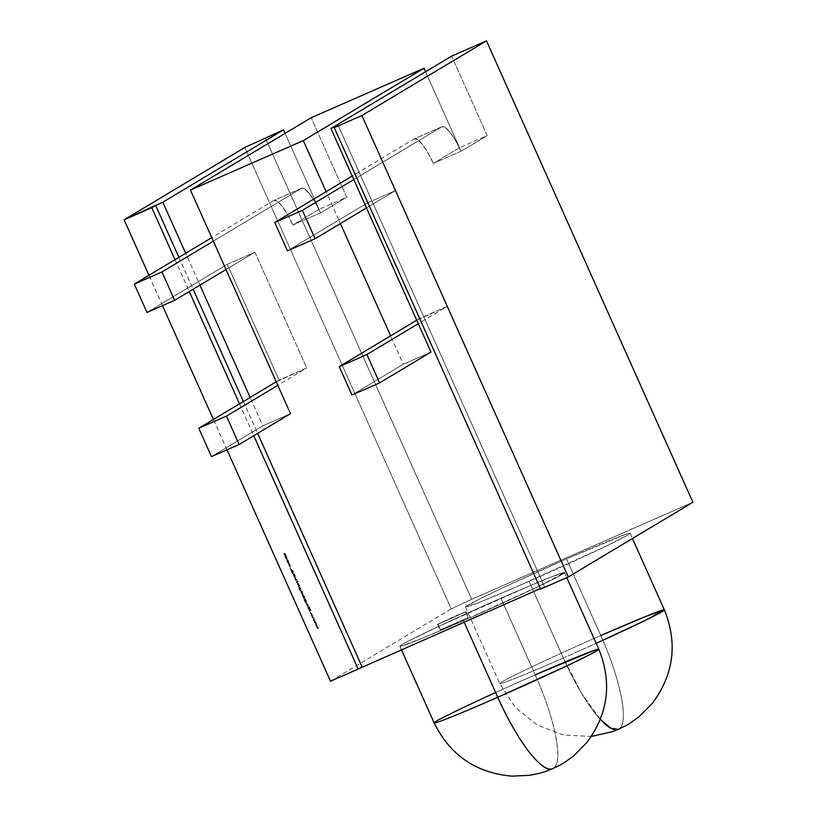 <?xml version="1.0" encoding="UTF-8"?>
<svg xmlns="http://www.w3.org/2000/svg" width="817" height="817" viewBox="0 0 817 817"><rect width="100%" height="100%" fill="white"/><g stroke="black" fill="none" stroke-linecap="round" stroke-linejoin="round"><path stroke-width="0.61" stroke-dasharray="4.08 3.06" d="M618.877 729.06A90.197 21.661 -113.7 0 0 600.781 635.544L566.508 558.92L600.781 635.544A90.197 2.676 -24.1 0 0 499.728 683.594A90.197 2.676 -24.1 0 0 563.342 657.981L529.069 581.357A90.197 2.676 155.9 0 1 465.455 606.97A90.197 2.676 155.9 0 1 566.508 558.92L624.862 534.665L630.081 533.46L627.977 534.972L604.059 547.135L513.781 588.005L477.853 602.936L465.486 606.817L480.866 598.33L504.324 587.066L566.508 558.92A90.197 2.676 155.9 0 1 630.121 533.307A90.197 2.676 155.9 0 1 529.069 581.357A90.197 2.676 155.9 0 1 467.6 605.305A90.197 2.676 155.9 0 1 566.508 558.92L600.781 635.544A90.197 2.676 -24.1 0 0 499.728 683.594A90.197 2.676 -24.1 0 0 563.342 657.981L581.796 693.623L600.311 719.358A90.197 21.661 -113.7 0 1 563.342 657.981L529.069 581.357L563.342 657.981L596.185 643.336A90.197 2.676 155.9 0 1 563.342 657.981A90.197 2.676 -24.1 0 1 501.873 681.929A90.197 2.676 -24.1 0 1 600.781 635.544A90.197 21.661 -113.7 0 1 618.877 729.06A90.197 21.661 -113.7 0 1 618.285 729.367L618.877 729.06C629.386 724.199 620.716 679.366 600.781 635.544A90.197 2.676 155.9 0 1 664.395 609.931M465.588 611.984L468.121 617.662L440.475 629.795L437.932 624.117L465.956 611.698L437.749 624.392L465.772 611.708L437.565 624.402L454.987 616.12L465.588 611.984L468.121 617.662L451.076 625.659L440.475 629.795L468.121 617.662L440.475 629.795L437.932 624.117L440.475 629.795L468.121 617.662L465.588 611.984L437.932 624.117M464.107 622.033L463.494 620.665A90.197 2.676 155.9 0 1 402.025 644.603A90.197 2.676 155.9 0 1 500.923 598.228A90.197 2.676 155.9 0 1 564.547 572.615A90.197 2.676 155.9 0 1 463.494 620.665L422.093 638.302L400.963 646.227L399.911 646.124L402.025 644.603L407.213 641.743L438.739 626.373L530.192 585.615L552.149 576.639L564.506 572.768L538.485 586.432L463.494 620.665L464.107 622.033L463.494 620.665A90.197 2.676 155.9 0 1 399.87 646.267A90.197 2.676 155.9 0 1 500.923 598.228L535.206 674.842A90.197 2.676 -24.1 0 0 434.144 722.892A90.197 2.676 -24.1 0 1 535.206 674.842A90.197 21.661 -113.7 0 1 553.293 768.368A90.197 21.661 -113.7 0 1 552.711 768.664L553.293 768.368C563.812 763.507 555.131 718.664 535.206 674.842A90.197 2.676 155.9 0 1 598.82 649.239M692.887 502.292L471.685 599.3L692.887 502.292L471.685 599.3L451.219 608.89L244.814 147.458L451.219 608.89L330.517 681.235M227.003 449.81L213.421 419.458M162.512 305.64L148.939 275.298M288.166 562.933L286.624 559.492L287.666 562.596L288.166 562.933L288.227 562.31L287.788 560.973L286.624 559.492L288.166 562.933L288.779 562.076L288.34 560.738L287.788 560.973L286.624 559.492L288.166 562.933L288.779 562.076L288.718 562.688L287.564 561.197L287.012 561.442L287.564 561.197L288.718 562.688L288.166 562.933M290.106 568.377L290.913 568.458L290.025 567.948M293.068 574.239L294.212 576.945L293.252 575.005L294.702 576.291L294.079 574.351L294.518 575.873L293.068 574.239L293.364 575.699L294.212 576.945L293.252 574.647L294.702 576.291L293.722 573.922L294.518 575.873L293.068 574.239L293.364 575.699L293.926 575.464L294.763 576.71L294.212 576.945L293.477 575.638L293.252 574.647L294.702 576.291L293.722 573.922L294.518 575.873L293.068 574.239L293.62 573.994L293.068 574.239L293.62 573.994L293.926 575.464L293.62 573.994L294.437 574.862L293.885 575.107L294.437 574.862L293.62 573.994L294.763 576.71L294.212 576.945L293.364 575.699L293.926 575.464L294.763 576.71L294.028 575.393L293.477 575.638L293.803 574.402L293.252 574.647L293.977 574.504L293.426 574.749L293.977 574.504L294.508 575.229L293.957 575.464L294.988 575.883L294.426 576.128L295.254 576.046L294.283 573.677L293.824 574.32L294.375 574.085L295.08 575.638L293.885 575.107M297.449 582.613L296.653 581.091L296.438 582.48L297.449 582.613L296.745 581.04L296.438 582.48L297.102 582.082L297.357 582.664L298.052 581.602L296.745 581.04L296.254 582.072L297.357 582.664L298.001 582.368L297.449 582.613L298.052 581.602L297.194 582.031L297.868 581.193L296.653 581.091L297.47 581.438L296.438 582.48L297.654 581.847L297.102 582.082L297.909 582.429L297.194 582.031M300.288 588.924L299.512 587.209L298.726 587.832L299.727 590.517L299.083 587.985L300.176 590.538L300.666 590.875L300.717 590.201L299.512 587.209L298.726 587.832L299.216 589.517L300.207 591.069L299.083 587.985L300.666 590.875L299.553 587.699L300.248 587.372L298.726 587.832L299.216 589.517L300.207 591.069L299.083 587.985L300.666 590.875L300.248 587.372L299.553 587.699L300.482 587.974L301.218 590.63L300.666 590.875L301.218 590.63L300.064 586.963L298.726 587.832L299.288 587.586L299.768 589.282L299.216 589.517L299.768 589.282L300.758 590.824L300.207 591.069L300.585 590.425L300.023 590.66L300.585 590.425L299.88 589.261L299.328 589.506L299.594 587.76L299.042 588.005L299.635 587.74L299.083 587.985L299.635 587.74L300.084 589.159L299.533 589.394L300.084 589.159L301.218 590.63L300.084 589.159L299.533 589.394M303.556 598.003L304.659 597.86L302.413 594.776L303.597 598.493L304.659 597.86L302.413 594.776L303.413 598.085L304.149 598.248L303.597 598.493L304.659 597.86L302.413 594.776L302.801 596.747L303.556 598.003L304.108 597.758L303.597 598.493L305.211 597.615L304.036 597.717L304.588 597.472L304.128 596.032L303.577 596.267L304.128 596.032L302.964 594.531L302.423 594.766L302.974 594.521L302.413 594.776L302.964 594.531L303.352 596.512L302.801 596.747L303.352 596.512L304.108 597.758L303.413 598.085M307.029 606.173L307.968 606.132L306.304 603.436L307.437 605.326L307.212 606.582L307.968 606.132L307.233 604.447L306.304 603.436L306.099 604.08L306.334 603.416L306.896 603.181L306.304 603.436L307.008 603.62L306.446 603.865L307.212 606.582L308.52 605.887L307.652 605.806L306.304 603.436L307.192 603.569L306.641 603.814L307.029 606.173L308.52 605.887L307.212 606.582L308.52 605.887L307.652 605.806L308.203 605.56L307.795 604.212L307.233 604.447L307.795 604.212L306.855 603.201L308.07 604.948L307.652 605.806M310.031 612.903L310.756 612.556L309.949 612.474L310.756 612.556L310.286 613.23L310.756 612.556L309.949 612.474M314.382 622.595L315.781 623.596L314.606 622.493L313.514 618.53L313.381 620.369L314.433 621.186L314.412 622.677L315.781 623.596L314.606 622.493L313.514 618.53L313.381 620.369L314.433 621.186L314.412 622.677L316.332 623.351L314.606 622.493L313.514 618.53L313.381 620.369L314.433 621.186L314.382 622.595L316.332 623.351L314.412 622.677L316.332 623.351L314.606 622.493L315.209 620.838L313.616 620.277L314.065 618.285L313.381 620.369L314.994 620.951L314.412 622.677M316.669 627.722L318.079 628.712L316.894 627.619L315.811 623.657L315.679 625.495L316.73 626.312L316.7 627.793L318.079 628.712L316.894 627.619L315.811 623.657L315.679 625.495L316.73 626.312L316.7 627.793L318.63 628.477L316.894 627.619L315.811 623.657L316.669 627.722L318.63 628.477L316.7 627.793L318.63 628.477L316.894 627.619L317.507 625.965L315.903 625.403L316.363 623.412L315.679 625.495L317.282 626.067L316.7 627.793M312.084 617.478L313.493 618.469L311.318 615.16L311.226 613.404L311.093 615.242L312.145 616.069L312.125 617.55L313.493 618.469L311.318 615.16L311.226 613.404L311.093 615.242L312.145 616.069L312.125 617.55L314.045 618.224L312.308 617.366L311.226 613.404L312.084 617.478L314.045 618.224L312.125 617.55L314.045 618.224L312.308 617.366L312.891 615.65L311.318 615.16L311.777 613.169L311.093 615.242L312.697 615.824L312.125 617.55M309.245 611.126L310.46 610.912L309.173 608.032L309.704 610.544L308.06 608.471L309.745 610.82L309.429 611.535L310.46 610.912L309.173 608.032L309.704 610.544L308.06 608.471L309.745 610.82L309.429 611.535L311.011 610.667L309.888 610.738L309.173 608.032L309.704 610.544L308.06 608.471L309.745 610.82L309.245 611.126L311.011 610.667L309.429 611.535L311.011 610.667L309.888 610.738L310.44 610.493L309.99 608.369L309.173 608.032L309.725 607.787L310.256 610.299L309.704 610.544L310.256 610.299L308.612 608.236L308.06 608.471L308.612 608.236L308.305 609.022L308.857 608.777L310.297 610.585L309.429 611.535M307.662 607.572L309.153 607.286L307.835 607.981M305.548 600.679L304.772 598.973L303.995 599.586L304.986 602.272L304.343 599.739L305.435 602.292L305.926 602.629L305.977 601.966L304.772 598.973L303.995 599.586L304.475 601.281L305.466 602.834L304.343 599.739L305.926 602.629L304.812 599.453L305.507 599.137L303.995 599.586L304.475 601.281L305.466 602.834L304.343 599.739L305.926 602.629L305.507 599.137L304.812 599.453L305.742 599.729L306.528 601.721L305.926 602.629L306.467 602.395L305.926 602.629L306.477 602.384L305.323 598.728L303.995 599.586L304.547 599.351L305.027 601.036L304.475 601.281L305.027 601.036L306.028 602.589L305.466 602.834L305.844 602.18L305.292 602.425L305.844 602.18L305.139 601.016L304.588 601.261L305.139 601.016L304.853 599.525L304.302 599.77L304.894 599.504L304.343 599.739L304.894 599.504L305.344 600.914L304.792 601.159L305.344 600.914L306.477 602.384L305.344 600.914L304.792 601.159M301.534 593.888L302.474 593.847L301.759 592.284L301.718 594.296L302.474 593.847L301.759 592.284L301.718 594.296L303.025 593.602L302.474 593.847L301.759 592.284L301.534 593.888L303.025 593.602L301.718 594.296L303.025 593.602L302.178 593.51L302.494 592.376L301.759 592.284L302.31 592.039L301.779 592.56L302.331 592.315L301.882 592.754L302.443 592.509L302.576 593.265L301.718 594.296M300.676 591.968L302.167 591.682L300.86 592.376M298.154 586.32L299.4 586.095L297.419 583.593L298.552 585.472L298.338 586.729L299.4 586.095L297.419 583.593L297.214 584.226L298.297 584.727L298.338 586.729L299.951 585.85L298.767 585.952L297.419 583.593L297.214 584.226L298.297 584.727L298.154 586.32L299.951 585.85L298.338 586.729L299.951 585.85L298.767 585.952L299.318 585.718L298.91 584.359L297.419 583.593L297.214 584.226L298.317 583.716L297.766 583.961L298.848 584.482L298.297 584.727L298.848 584.482L299.155 585.738L298.338 586.729M295.785 580.478L296.663 580.06L295.049 579.151L295.356 577.149L294.559 577.966L295.785 580.478L296.663 580.06L295.049 579.151L295.356 577.149L294.733 577.517L294.927 579.192L295.785 580.478L297.214 579.815L295.713 580.09L295.049 579.151L295.356 577.149L294.733 577.517L294.927 579.192L295.785 580.478L297.214 579.815L296.04 580.438L297.031 579.406L295.713 580.09L296.265 579.845L295.049 579.151L295.335 577.823L294.784 578.068L295.907 576.904L294.733 577.517L295.284 577.282L295.478 578.947L294.927 579.192L295.478 578.947L296.336 580.244L295.785 580.478L296.591 580.193L295.785 580.478M292.557 573.81L292.629 571.032L290.627 569.5L292.557 573.81L292.629 571.032L290.627 569.5L292.557 573.81L293.18 570.797L290.627 569.5L292.557 573.81L293.18 570.797L290.627 569.5L292.006 570.174L291.455 570.419L292.006 570.174L292.935 572.237L292.353 573.36L293.109 573.565L293.18 570.797L292.629 571.032M289.984 567.008L289.545 564.915L288.697 563.495L289.402 566.304L288.258 563.761L289.984 567.008L289.545 564.915L288.697 563.495L289.81 566.6L288.258 563.761L289.984 567.008L289.545 564.915L290.106 564.67L289.249 563.26L288.697 563.495L289.81 566.6L288.258 563.761L289.984 567.008L290.535 566.763L289.984 567.008L290.535 566.763L290.106 564.67L289.249 563.26L288.697 563.495L289.545 564.915L290.106 564.67L290.535 566.763L289.341 565.17L288.779 565.415L289.341 565.17L290.535 566.763L289.984 567.008M285.705 558.501L286.644 558.45L284.949 554.62L284.418 553.763L283.673 553.957L284.888 554.743L284.694 556.224L285.899 557.02L285.889 558.91L286.644 558.45L284.949 554.62L283.673 553.957L284.888 554.743L284.694 556.224L285.899 557.02L285.889 558.91L287.196 558.215L286.328 558.123L284.949 554.62L283.673 553.957L284.888 554.743L285.705 558.501L287.196 558.215L285.889 558.91L287.196 558.215L286.328 558.123L286.879 557.878L286.226 557.602L286.512 556.653L285.307 555.948L285.858 555.703L285.501 554.375L284.081 553.712L284.673 553.446L283.673 553.957L285.439 554.508L284.888 554.743L285.439 554.508L285.542 555.805L284.694 556.224L286.45 556.775L285.889 558.91M290.505 413.698L262.849 425.82L211.47 456.611L262.849 425.82L290.505 413.698L262.849 425.82L250.155 397.44M226.013 269.528L254.935 252.198L226.013 269.528L254.935 252.198L227.279 264.32L146.989 312.451L198.368 281.661L199.93 285.164L185.673 253.28M178.892 257.345L193.149 289.228M243.374 401.504L257.641 433.388M540.435 588.557L544.541 586.759L540.435 588.557L544.541 586.759L338.126 125.318L544.541 586.759L540.67 589.077L544.541 586.759L338.126 125.318M430.967 352.096L403.322 364.219L351.943 395.019L403.322 364.219L430.967 352.096L403.322 364.219L390.628 335.838M366.486 207.927L395.397 190.596L366.486 207.927L395.397 190.596L367.752 202.728L287.451 250.85L338.83 220.059L340.403 223.562L326.136 191.678M301.565 188.278A31.107 7.465 66.3 0 0 301.361 188.38L273.715 200.512L277.147 201.186L281.998 206.088L287.513 214.452L292.864 225.022A31.107 7.465 66.3 0 0 273.92 200.41L301.565 188.278A31.107 7.465 66.3 0 1 320.509 212.89L292.864 225.022L319.069 209.315L285.092 133.355L319.069 209.315L346.714 197.193L320.509 212.89L292.864 225.022L319.069 209.315L346.714 197.193L320.509 212.89L292.864 225.022L319.069 209.315L346.714 197.193L311.175 117.73L346.714 197.193L320.509 212.89L315.168 202.33L309.643 193.966L304.802 189.064L301.361 188.38L213.319 241.148L301.361 188.38L273.715 200.512L211.756 237.645M442.028 126.676A31.107 7.465 66.3 0 0 441.823 126.788L414.178 138.91L417.61 139.595L422.46 144.486L427.975 152.861L433.327 163.42A31.107 7.465 66.3 0 0 414.382 138.808L442.028 126.676A31.107 7.465 66.3 0 1 460.982 151.298L433.327 163.42L459.532 147.714L425.555 71.763L459.532 147.714L487.187 135.591L460.982 151.298L433.327 163.42L459.532 147.714L487.187 135.591L460.982 151.298L433.327 163.42L459.532 147.714L487.187 135.591L451.638 56.128L487.187 135.591L460.982 151.298L455.631 140.728L450.106 132.364L445.265 127.462L441.823 126.788L353.792 179.556L441.823 126.788L414.178 138.91L352.219 176.043M265.27 137.859L471.685 599.3L265.27 137.859L471.685 599.3L451.219 608.89L244.814 147.458M175.022 259.663L189.278 291.546M239.504 403.823L253.77 435.716M553.293 768.368A90.197 21.661 -113.7 0 0 535.206 674.842L500.923 598.228L535.206 674.842A90.197 2.676 -24.1 0 0 495.643 692.54M416.711 320.213L447.195 306.385L395.397 190.596L367.752 202.728L419.54 318.507L447.195 306.385L395.397 190.596L367.752 202.728L419.54 318.507L416.711 320.213L447.195 306.385L418.273 323.716M276.238 381.805L306.722 367.987L254.935 252.198L227.279 264.32L279.077 380.109L306.722 367.987L254.935 252.198L227.279 264.32L279.077 380.109L276.238 381.805L306.722 367.987L277.811 385.318M287.451 250.85L367.752 202.728L338.83 220.059L340.403 223.562M146.989 312.451L227.279 264.32L198.368 281.661L199.93 285.164M414.382 138.808A31.107 7.465 66.3 0 0 414.178 138.91A31.107 7.465 66.3 0 1 433.327 163.42M273.92 200.41A31.107 7.465 66.3 0 0 273.715 200.512A31.107 7.465 66.3 0 1 292.864 225.022M318.079 628.712L318.63 628.477L317.445 627.374L316.363 623.412L316.23 625.25L317.282 626.067L317.262 627.548M315.781 623.596L316.332 623.351L314.167 620.042L314.065 618.285L313.932 620.123L314.994 620.951L314.964 622.431M313.493 618.469L314.045 618.224L312.86 617.131L311.777 613.169L311.645 615.007L312.697 615.824L312.676 617.305M310.46 610.912L311.011 610.667L309.725 607.787L310.256 610.299L308.612 608.236L310.297 610.585L309.98 611.29M307.968 606.132L308.52 605.887L307.795 604.212L306.855 603.201L306.099 604.08M306.641 603.814L307.192 603.569L307.989 605.08L307.192 603.569L308.029 605.581L307.212 606.582M307.478 605.826L308.029 605.581L307.764 606.337M304.302 599.77L304.853 599.525L305.139 601.016L304.894 599.504L306.477 602.384L306.099 600.444M305.466 602.834L306.028 602.589L305.139 601.016L305.844 602.18L305.292 602.425M304.945 599.382L304.475 601.281M305.425 600.832L304.874 601.077L304.578 599.596L305.139 599.351L306.293 601.986L305.997 600.464L305.129 599.361L306.293 601.986L305.997 600.464L305.129 599.361L306.293 601.986L305.997 600.464L304.578 599.596L305.129 599.361L304.578 599.596L304.874 601.077L305.425 600.832L304.874 601.077L305.742 602.221L306.293 601.986L305.742 602.221L305.446 600.709L305.364 601.966L304.578 599.596L305.997 600.464M305.732 602.231L306.293 601.986L305.732 602.231M303.597 598.493L305.211 597.615L302.964 594.531L303.73 597.237L302.964 594.531L304.424 596.808L304.036 597.717M304.036 596.093L303.485 596.339L303.791 597.86L304.036 596.093L303.107 595.46L304.343 597.615L303.148 594.939L304.343 597.615L303.148 594.939L303.444 596.461L302.893 596.696L303.791 597.86L304.343 597.615L303.791 597.86L303.485 596.339L304.036 596.093L302.596 595.184L303.148 594.939L302.893 596.696L302.556 595.705L303.485 596.339L303.403 597.595L302.893 596.696L304.343 597.615L302.893 596.696L303.444 596.461M301.943 592.621L302.668 592.876L302.31 592.039L302.27 594.061M302.474 593.847L302.841 593.193L302.178 593.51M299.042 588.005L299.594 587.76L299.88 589.261L299.635 587.74L301.218 590.63L300.84 588.679M300.207 591.069L300.758 590.824L299.768 589.282L300.585 590.425L299.88 589.261L300.585 590.425L300.023 590.66M299.686 587.617L299.216 589.517M300.166 589.077L299.614 589.323L299.318 587.842L299.88 587.597L301.034 590.221L300.738 588.7L299.87 587.597L301.034 590.221L300.738 588.7L299.87 587.597L301.034 590.221L300.738 588.7L299.318 587.842L299.87 587.597L299.614 589.323L300.166 589.077L299.614 589.323L300.482 590.466L301.034 590.221L300.482 590.466L300.186 588.945L300.105 590.211L299.318 587.842L300.738 588.7M300.472 590.466L301.034 590.221L300.472 590.466M297.031 583.818L298.338 583.42L298.91 584.359L297.97 583.348L297.572 584.012L298.317 583.716L298.848 584.482L298.317 583.716L297.214 584.226M298.603 585.973L298.848 584.482L298.889 586.494M299.4 586.095L299.951 585.85L298.91 584.359L299.318 585.718L298.767 585.952M297.49 581.847L298.052 581.602L297.296 580.795L296.806 581.837L297.909 582.429L297.745 581.786M296.663 580.06L297.031 579.406L295.856 580.019L296.408 579.784L295.335 577.823L295.907 576.904L295.111 577.721L296.336 580.244L295.478 578.947L294.927 579.192M297.214 579.815L295.049 579.151M293.252 574.647L293.803 574.402L294.028 575.393L293.977 574.504L294.988 575.883L294.426 576.128L295.254 576.046L294.702 576.291M293.803 574.402L295.254 576.046L294.998 574.78L295.254 576.046M294.518 575.873L294.906 574.892L294.518 575.873L295.07 575.638L293.62 573.994M293.722 573.922L294.283 573.677L294.998 574.78L294.283 573.677L294.906 574.892L293.824 574.32M294.212 576.945L294.651 576.291L294.028 575.393L294.651 576.291L294.089 576.536M292.598 570.981L293.15 570.736L291.179 569.255L293.109 573.565L293.18 570.797M292.21 570.327L292.935 571.951L292.966 570.889L292.21 570.327L292.935 571.951L292.966 570.889L292.21 570.327L292.935 571.951L292.966 570.889L291.659 570.572L292.21 570.327L291.659 570.572L292.384 572.186L292.935 571.951L292.384 572.186L291.659 570.572L292.384 572.186L291.659 570.572L292.966 570.889M289.545 564.915L290.106 564.67L289.249 563.26L288.799 563.873L289.351 563.628L290.025 564.751L289.473 564.996L290.025 564.751L290.362 566.355L289.81 566.6L290.362 566.355L289.422 565.109L288.871 565.354L289.422 565.109L289.024 563.822L288.258 563.761L288.82 563.516L289.341 565.17L288.779 565.415M288.462 564.067L289.024 563.822L289.422 565.109L288.82 563.516L290.535 566.763L290.106 564.67M288.697 563.495L289.249 563.26L290.362 566.355L289.422 565.109L290.382 565.793L289.351 563.628L288.799 563.873M288.227 562.31L288.779 562.076L288.003 560.064L288.227 562.31L288.779 562.076L288.34 560.738L287.655 559.543L286.624 559.492L287.186 559.257L286.624 559.492L287.186 559.257L287.564 561.197L287.38 559.277L287.012 561.442M287.655 561.146L287.104 561.391L286.808 559.9L287.37 559.655L288.534 562.28L288.248 560.789L287.359 559.665L288.534 562.28L288.248 560.789L287.359 559.665L288.534 562.28L288.248 560.789L286.808 559.9L287.359 559.665L286.808 559.9L287.104 561.391L287.655 561.146L287.104 561.391L287.982 562.525L288.534 562.28L287.982 562.525L287.696 561.034L287.604 562.27L286.808 559.9L288.248 560.789M283.673 553.957L284.97 553.528L285.501 554.375L284.633 553.466L284.265 554.12L285.439 554.508L284.816 553.875L285.807 556.163L285.256 556.408L286.45 556.775L285.807 556.163L286.44 558.665M286.021 558.307L286.726 557.735L286.45 556.775L285.807 556.163L284.878 556.632M284.98 556.05L285.715 555.499L285.439 554.508L284.816 553.875L283.856 554.365M285.307 555.948L286.512 556.653L285.501 554.375L284.949 554.62M286.644 558.45L287.196 558.215L286.512 556.653L285.96 556.898M600.311 719.358A90.197 21.661 -113.7 0 1 563.342 657.981A90.197 2.676 155.9 0 0 596.185 643.336M285.092 133.355L319.069 209.315M346.714 197.193L311.175 117.73M425.555 71.763L459.532 147.714M487.187 135.591L451.638 56.128M544.541 586.759L540.67 589.077M471.685 599.3L451.219 608.89M500.923 598.228A90.197 2.676 155.9 0 1 562.392 574.28A90.197 2.676 155.9 0 1 463.494 620.665M566.508 558.92A90.197 2.676 155.9 0 1 627.977 534.972A90.197 2.676 155.9 0 1 529.069 581.357M440.475 629.795L468.121 617.662M460.982 151.298A31.107 7.465 66.3 0 0 441.823 126.788L353.792 179.556M320.509 212.89A31.107 7.465 66.3 0 0 301.361 188.38L213.319 241.148M441.823 126.788L414.178 138.91M301.361 188.38L273.715 200.512M351.943 395.019L403.322 364.219M211.47 456.611L262.849 425.82M395.397 190.596L447.195 306.385M367.752 202.728L419.54 318.507M254.935 252.198L306.722 367.987M227.279 264.32L279.077 380.109M318.63 628.477L317.874 628.283M318.436 628.038L316.894 627.619M317.445 627.374L317.507 625.965L316.955 626.21M317.507 625.965L316.925 626.139M317.476 625.893L315.903 625.403M316.455 625.158L316.557 623.841L315.995 624.076M316.557 623.841L315.811 623.657M316.363 623.412L315.679 625.495M316.23 625.25L315.709 625.577M316.261 625.332L317.282 626.067L316.73 626.312M317.282 626.067L317.221 627.476M316.332 623.351L315.587 623.157M316.138 622.911L314.606 622.493M315.158 622.248L315.209 620.838L314.657 621.083M315.209 620.838L314.627 621.012M315.178 620.777L313.616 620.277M314.167 620.042L314.259 618.714L313.708 618.959M314.259 618.714L313.514 618.53M314.065 618.285L313.381 620.369M313.932 620.123L313.422 620.45M313.973 620.215L314.994 620.951L314.433 621.186M314.994 620.951L314.933 622.35M314.045 618.224L313.299 618.03M313.851 617.795L312.308 617.366M312.86 617.131L312.921 615.722L312.37 615.957M312.921 615.722L312.339 615.895M312.891 615.65L311.318 615.16M311.869 614.915L311.971 613.598L311.42 613.833M311.971 613.598L311.226 613.404M311.777 613.169L311.093 615.242M311.645 615.007L311.124 615.334M311.685 615.089L312.697 615.824L312.145 616.069M312.697 615.824L312.645 617.233M310.286 613.23L310.838 612.995M311.011 610.667L310.276 610.503M310.828 610.258L309.888 610.738M310.44 610.493L309.99 608.369L309.429 608.614M309.99 608.369L309.173 608.032M309.725 607.787L310.256 610.299L309.704 610.544M310.256 610.299L308.612 608.236L308.06 608.471M308.612 608.236L308.305 609.022M308.857 608.777L310.297 610.585L309.745 610.82M308.908 607.562L309.459 607.317M309.377 606.888L308.571 606.806M309.153 607.286L308.418 607.123M308.969 606.878L308.213 607.327M308.52 605.887L307.784 605.724M307.795 604.212L307.233 604.447M306.467 603.426L305.915 603.671M307.733 604.335L307.172 604.58M308.029 605.581L307.304 606.01M304.812 599.453L305.374 599.218M305.507 599.137L304.772 598.973M305.323 598.728L304.169 599.331M304.721 599.086L303.995 599.586M304.547 599.351L305.027 601.036M305.139 601.016L304.588 601.261M304.853 599.525L304.343 599.739M304.894 599.504L305.344 600.914M304.874 601.077L305.742 602.221L305.446 600.709M304.149 598.248L304.659 597.86M305.211 597.615L304.475 597.452M304.128 596.032L303.577 596.267M303.352 596.512L302.801 596.747M303.485 596.339L302.596 595.184L303.148 594.939M302.596 595.184L302.893 596.696M303.025 593.602L302.29 593.438M302.494 592.376L301.759 592.284M302.31 592.039L301.779 592.56M302.443 592.509L302.014 593.51M302.576 593.265L301.79 593.745M301.933 591.957L302.484 591.712M302.392 591.294L301.596 591.202M302.167 591.682L301.432 591.518M301.984 591.273L301.228 591.733M299.553 587.699L300.115 587.454M300.248 587.372L299.512 587.209M300.064 586.963L298.91 587.566M299.461 587.331L298.726 587.832M299.288 587.586L299.768 589.282M299.88 589.261L299.328 589.506M299.594 587.76L299.083 587.985M299.635 587.74L300.084 589.159M299.614 589.323L300.482 590.466L300.186 588.945M299.951 585.85L299.216 585.687M298.91 584.359L298.358 584.604M298.848 584.482L298.297 584.727M299.155 585.738L298.43 586.157M298.052 581.602L297.317 581.438M297.868 581.193L297.01 581.622M297.562 581.377L296.745 581.04M297.296 580.795L296.653 581.091M297.204 580.856L296.918 581.673M297.47 581.438L296.254 582.072M296.806 581.837L296.438 582.48M297.654 581.847L297.357 582.664M297.031 579.406L296.479 579.651M295.601 578.906L295.335 577.823L294.784 578.068M296.091 577.313L295.356 577.149M295.907 576.904L294.733 577.517M295.284 577.282L295.478 578.947M293.364 575.699L293.926 575.464M294.028 575.393L293.477 575.638M293.977 574.504L293.426 574.749M294.508 575.229L293.957 575.464M294.998 574.78L294.447 575.025M294.906 574.892L294.355 575.137M295.08 575.638L294.437 574.862M293.15 570.736L290.627 569.5M291.179 569.255L290.821 569.939M291.383 569.704L292.006 570.174L291.455 570.419M292.006 570.174L292.935 572.237L292.374 572.472M292.935 572.237L292.353 573.36M291.659 570.572L292.384 572.186L292.935 571.951M292.384 572.186L292.415 571.134M290.362 568.703L290.913 568.458M290.025 564.751L289.473 564.996M290.362 566.355L289.81 566.6M289.422 565.109L288.871 565.354M289.024 563.822L288.258 563.761M288.82 563.516L289.341 565.17M288.34 560.738L287.788 560.973M287.564 561.197L288.718 562.688L288.779 562.076M287.104 561.391L288.534 562.28M287.982 562.525L287.696 561.034M287.196 558.215L286.461 558.042M287.012 557.807L286.328 558.123M286.879 557.878L286.226 557.602M286.787 557.357L286.512 556.653M285.858 555.703L285.501 554.375M285.542 555.805L284.694 556.224M465.455 606.97L499.728 683.594L515.098 707.185L536.994 724.893L563.27 734.973L591.273 736.485M465.956 611.698L468.498 617.376M399.87 646.267L401.341 649.556M564.547 572.615L566.784 577.619M437.565 624.402L440.108 630.081M630.121 533.307L632.45 538.515M306.518 603.824L307.08 603.589M297.643 583.981L298.195 583.736M295.764 580.07L296.326 579.825M295.979 580.458L296.53 580.223M286.644 559.492L287.196 559.247M284.306 554.1L284.867 553.855M285.307 556.377L285.858 556.132"/><path stroke-width="1.23" d="M632.45 538.515L664.395 609.931L645.43 620.317L596.185 643.336A90.197 2.676 155.9 0 0 664.374 610.064A90.197 2.676 155.9 0 0 600.781 635.544L646.227 616.253L664.395 609.931C677.865 643.418 673.8 674.597 652.211 703.457L639.772 716.08C632.726 721.523 627.711 724.904 624.75 726.221L618.285 729.367A90.197 21.661 -113.7 0 1 600.311 719.358L610.626 728.141L618.285 729.367L612.842 731.542L591.273 736.485M401.341 649.556L434.144 722.892A90.197 2.676 -24.1 0 0 497.767 697.279L464.107 622.033L497.767 697.279C517.181 741.417 543.805 775.496 553.293 768.368A90.197 21.661 -113.7 0 1 497.767 697.279L464.107 622.033M434.144 722.892A90.197 2.676 -24.1 0 0 497.767 697.279A90.197 21.661 -113.7 0 0 552.711 768.664L547.267 770.85C544.306 772.177 538.444 773.658 529.692 775.292L511.993 776.15C476.086 773.005 450.136 755.255 434.144 722.892M148.939 275.298L124.113 219.793L148.939 275.298L124.113 219.793L244.814 147.458L283.519 129.852L285.092 133.355M227.003 449.81L330.517 681.235L358.173 669.113L253.77 435.716L358.173 669.113L330.517 681.235L227.003 449.81L330.517 681.235L540.435 588.557M213.421 419.458L162.512 305.64M352.219 176.043L326.136 191.678L352.219 176.043L326.136 191.678L303.291 140.595L190.473 190.065L290.505 413.698L277.811 385.318L226.432 416.108L239.126 444.489L290.505 413.698L239.126 444.489L211.47 456.611L198.776 428.231L250.155 397.44L199.93 285.164L250.155 397.44L276.238 381.805L250.155 397.44L199.93 285.164M211.756 237.645L185.673 253.28L211.756 237.645L185.673 253.28L162.818 202.197L155.628 205.343L178.892 257.345M193.149 289.228L243.374 401.504M257.641 433.388L362.043 666.784L257.641 433.388L362.043 666.784L358.173 669.113L362.043 666.784M334.255 127.636L361.9 115.514L568.315 576.955L540.67 589.077L334.255 127.636L338.126 125.318L334.255 127.636L361.9 115.514L568.315 576.955L540.67 589.077L334.255 127.636L361.9 115.514L568.315 576.955L540.67 589.077L334.255 127.636L338.126 125.318L330.936 128.473L451.638 56.128L486.483 40.85L451.638 56.128L330.936 128.473L338.126 125.318L330.936 128.473L430.967 352.096L418.273 323.716L366.894 354.507L379.588 382.887L430.967 352.096L379.588 382.887L430.967 352.096L418.273 323.716L366.894 354.507L339.249 366.639L390.628 335.838L340.403 223.562L390.628 335.838L416.711 320.213L390.628 335.838L340.403 223.562M185.673 253.28L134.294 284.071L185.673 253.28L162.818 202.197L185.673 253.28L134.294 284.071L161.94 271.949L213.319 241.148L190.473 190.065L311.175 117.73L423.992 68.25L303.291 140.595L190.473 190.065L311.175 117.73L190.473 190.065L303.291 140.595L326.136 191.678L274.757 222.469L326.136 191.678L303.291 140.595L423.992 68.25L311.175 117.73L423.992 68.25L425.555 71.763M326.136 191.678L274.757 222.469L302.402 210.347L353.792 179.556L330.936 128.473L451.638 56.128L486.483 40.85L361.9 115.514L486.483 40.85L692.887 502.292L568.315 576.955L692.887 502.292L486.483 40.85L692.887 502.292L568.315 576.955M124.113 219.793L151.758 207.671L124.113 219.793L244.814 147.458L283.519 129.852L162.818 202.197L151.758 207.671L175.022 259.663L151.758 207.671L162.818 202.197L283.519 129.852L244.814 147.458L124.113 219.793L155.628 205.343M189.278 291.546L239.504 403.823M495.643 692.54A90.197 2.676 -24.1 0 0 434.144 722.892A90.197 2.676 -24.1 0 0 497.767 697.279A90.197 2.676 155.9 0 0 596.665 650.904A90.197 2.676 155.9 0 0 535.206 674.842L593.969 650.455L598.82 649.239L590.977 654.029L568.091 665.283L497.767 697.279A90.197 2.676 155.9 0 0 598.82 649.239C612.29 682.726 608.226 713.895 586.637 742.765L574.188 755.388C567.141 760.821 562.137 764.201 559.175 765.519L552.711 768.664M664.395 609.931A90.197 2.676 155.9 0 1 596.185 643.336M274.757 222.469L287.451 250.85L315.107 238.727L302.402 210.347L274.757 222.469L287.451 250.85L274.757 222.469L302.402 210.347L353.792 179.556L366.486 207.927L418.273 323.716L366.894 354.507L379.588 382.887L351.943 395.019L379.588 382.887L366.894 354.507L339.249 366.639L416.711 320.213M330.936 128.473L353.792 179.556L302.402 210.347L315.107 238.727L366.486 207.927L418.273 323.716M302.402 210.347L315.107 238.727L287.451 250.85L315.107 238.727L366.486 207.927L353.792 179.556M134.294 284.071L146.989 312.451L174.634 300.319L161.94 271.949L134.294 284.071L146.989 312.451L134.294 284.071L161.94 271.949L213.319 241.148L277.811 385.318L226.432 416.108L198.776 428.231L276.238 381.805M190.473 190.065L213.319 241.148L161.94 271.949L174.634 300.319L226.013 269.528L290.505 413.698L239.126 444.489L211.47 456.611L198.776 428.231L250.155 397.44M161.94 271.949L174.634 300.319L146.989 312.451L174.634 300.319L226.013 269.528L213.319 241.148M366.894 354.507L339.249 366.639L351.943 395.019L379.588 382.887M339.249 366.639L351.943 395.019L339.249 366.639L390.628 335.838M277.811 385.318L226.432 416.108L239.126 444.489L211.47 456.611L198.776 428.231L226.432 416.108L239.126 444.489M618.877 729.06A90.197 21.661 -113.7 0 1 600.311 719.358M303.291 140.595L423.992 68.25M361.9 115.514L486.483 40.85M162.818 202.197L283.519 129.852M151.758 207.671L175.022 259.663M253.77 435.716L358.173 669.113M315.107 238.727L366.486 207.927M174.634 300.319L226.013 269.528M226.432 416.108L198.776 428.231M566.784 577.619L598.82 649.239"/></g></svg>
